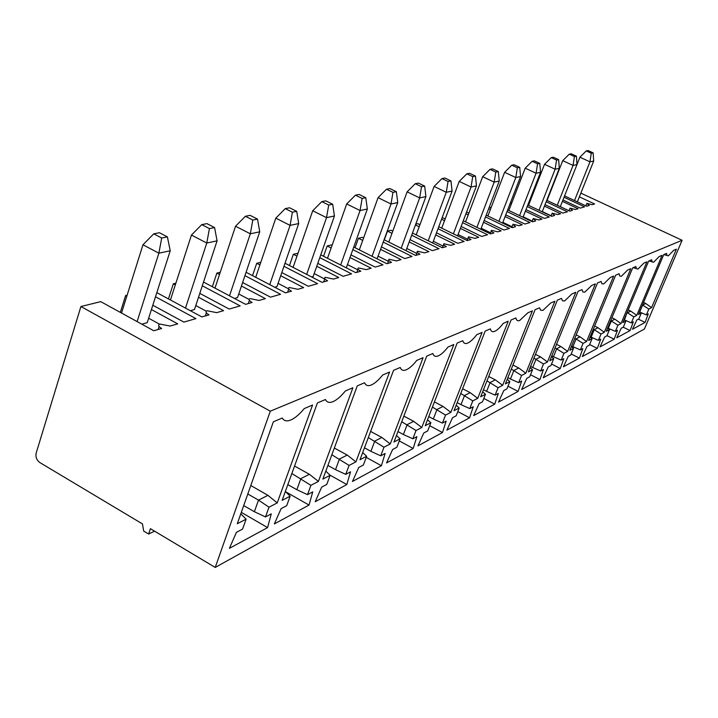 <?xml version="1.0" encoding="UTF-8"?>
<svg xmlns="http://www.w3.org/2000/svg" width="718" height="718" viewBox="0 0 718 718"><rect width="100%" height="100%" fill="white"/><g stroke="black" fill="none" stroke-linecap="round" stroke-linejoin="round"><path stroke-width="1.08" d="M639.81 311.756L642.637 305.078L645.751 303.499L651.585 307.636L648.848 309.063L646.371 314.915L648.291 313.892L645.078 322.418L632.495 329.257L636.839 319.968L638.832 318.909L641.336 312.976L638.481 314.466L663.755 254.594L666.582 253.382L666.995 255.536L668.359 255.823L673.663 250.34L676.383 249.182L651.585 307.636M642.475 305.006L648.848 309.063M579.363 196.858L594.594 203.975L592.063 204.702L586.884 203.356L589.272 205.501L586.696 206.245L564.581 195.897M512.06 226.762L502.86 222.338M486.194 215.176L512.185 227.678L515.47 226.726L513.038 224.231L519.024 225.703L522.237 224.779L505.086 216.567M490.376 209.521L488.671 208.696M498.938 221.306L515.802 177.543L504.628 172.302L511.755 165.203L514.142 164.745L519.724 167.348L517.346 167.815L515.802 177.543L520.55 176.538L519.724 167.348M511.755 165.203L517.346 167.815M520.55 176.538L502.582 223.056M487.899 216.001L504.628 172.302M571.618 346.013L572.901 346.659L576.105 338.86L580.063 336.85L576.168 334.929M574.813 338.214L583.079 343.366L580.377 349.917L572.901 346.659M571.196 353.992L579.408 358.111L563.397 366.817L568.234 356.361L570.783 355.006L573.511 348.356L569.868 350.258L597.511 282.964L601.128 281.42L601.89 283.736L603.712 283.933L610.192 277.534L613.648 276.053L586.561 341.553L583.079 343.366M571.384 346.579L573.511 348.356M579.408 358.111L582.819 348.625L580.377 349.917M505.732 214.879L524.849 224.034L530.01 222.544L507.016 211.568M580.063 336.85L586.561 341.553M489.308 207.017L491.022 207.843M154.567 531.158L148.644 534.039L143.672 531.06L142.478 523.934L39.939 462.616C36.627 460.184 35.388 456.944 36.223 452.887L80.91 306.523L100.744 301.641L153.787 330.747L161.658 328.485C158.391 326.484 157.789 325.021 159.872 324.069L170.103 326.053L177.723 323.863L151.417 309.548M148.644 534.039L150.439 528.69L215.229 567.435L644.432 329.006L682.1 240.279L580.853 193.124M549.638 193.734L550.796 190.979M126.808 296.175L125.623 295.529L120.328 312.384M125.623 295.529L127.131 295.152M175.336 284.858L173.334 283.798L168.452 298.912M173.334 283.798L175.874 283.17M219.511 274.482L216.863 273.091L212.348 286.724M216.863 273.091L220.246 272.257M259.907 264.942L256.721 263.291L252.539 275.649M256.721 263.291L260.814 262.285M296.992 256.129L293.366 254.28L289.48 265.534M293.366 254.28L297.997 253.239M331.151 247.979L327.175 245.969L323.549 256.263M327.175 245.969L331.33 244.946L332.084 245.332M362.716 240.413L358.444 238.277L355.06 247.728M358.444 238.277L362.303 237.326L363.595 237.972M391.974 233.377L387.469 231.142L384.309 239.848M387.469 231.142L391.05 230.263L392.8 231.124M415.749 224.187L417.813 223.675L419.949 224.725M442.135 217.698L445.25 218.739M485.521 216.926L509.466 228.459L503.973 230.038L484.165 220.48M466.592 212.007L468.89 213.12M463.29 220.758L490.457 233.924L493.966 232.91C491.534 231.654 490.717 230.783 491.534 230.316L497.753 231.824L501.191 230.837L483.474 222.284M468.208 214.915L465.91 213.811M462.571 222.634L487.558 234.759L481.679 236.446L461.127 226.457M438.77 226.7L467.23 240.602L470.981 239.525C468.486 238.214 467.669 237.308 468.558 236.805L475.038 238.358L478.709 237.299L460.4 228.396M444.523 220.668L441.561 219.223M438.016 228.719L464.124 241.49L457.833 243.303L436.481 232.829M412.482 233.036L442.342 247.755L446.372 246.597C443.805 245.242 442.997 244.291 443.957 243.761L450.716 245.35L454.647 244.219L435.7 234.921M419.177 226.807L415.453 224.976M411.683 235.217L439.012 248.715L432.263 250.654L410.041 239.659M384.22 239.812L415.614 255.446L419.949 254.199C417.302 252.781 416.503 251.794 417.553 251.228L424.616 252.862L428.843 251.641L409.215 241.912M383.358 242.172L412.042 256.479L404.772 258.561L381.608 246.983M353.741 247.064L386.84 263.721L391.507 262.375C388.788 260.894 387.998 259.862 389.138 259.261L396.533 260.93L401.093 259.62L380.719 249.424M352.816 249.631L382.981 264.834L375.137 267.087L350.949 254.863M320.775 254.854L355.76 272.661L360.804 271.207C358.004 269.663 357.232 268.568 358.479 267.922L366.243 269.645L371.161 268.227L349.998 257.52M319.788 257.654L351.578 273.863L343.096 276.304L317.787 263.362M285.01 263.237L322.086 282.345L327.561 280.765C324.68 279.149 323.926 277.992 325.299 277.301L333.457 279.078L338.788 277.543L316.764 266.261M283.951 266.297L317.553 283.646L308.345 286.294L281.797 272.553M246.077 272.275L285.495 292.863L291.454 291.149C288.483 289.453 287.756 288.232 289.273 287.487L297.862 289.309L303.66 287.64L280.702 275.73M244.937 275.64L280.558 294.29L270.515 297.171L242.621 282.524M203.526 282.048L245.583 304.342L252.09 302.475C249.02 300.689 248.329 299.388 250.008 298.589L259.09 300.456L265.409 298.643L241.436 286.024M202.297 285.773L240.18 305.895L229.195 309.054L199.801 293.375M156.829 292.648L201.866 316.916L209.01 314.861C205.842 312.976 205.186 311.603 207.053 310.732L216.683 312.653L223.603 310.661L198.518 297.252M155.501 296.776L195.942 318.621L183.871 322.095L152.799 305.231M80.91 306.523L270.291 411.181L682.1 240.279M564.043 197.244L584.56 206.856L580.261 208.094L562.957 199.981M546.73 200.313L569.706 211.128L572.443 210.347L570.038 208.121L575.396 209.494L578.08 208.723L562.409 201.363M546.165 201.749L567.453 211.783L562.885 213.093L545.025 204.657M530.575 197.836L531.311 198.186M527.793 204.98L551.693 216.306L554.601 215.472L552.178 213.174L557.733 214.574L560.578 213.758L544.441 206.129M530.737 199.658L530.001 199.308M527.191 206.515L549.297 216.998L544.45 218.398L525.98 209.62M510.597 202.305L511.79 202.871M507.653 209.925L532.559 221.817L535.646 220.929L533.214 218.532L538.976 219.968L542 219.098L525.37 211.191M511.18 204.442L509.986 203.876M215.229 567.435L270.291 411.181M589.64 344.532L597.331 348.374L582.298 356.541L587.001 346.399L589.388 345.134L592.063 338.681L588.652 340.467L615.667 275.191L619.06 273.738L619.715 276.017L621.402 276.242L627.55 270.103L630.799 268.711L604.314 332.29L601.047 333.996L598.399 340.359L591.138 337.209L594.28 329.634L597.995 327.74L594.603 326.08M597.331 348.374L600.697 339.138L598.399 340.359M329.93 475.092L346.812 484.542L315.193 501.729L321.691 487.127L326.771 484.435L330.154 475.298L322.867 479.103L357.259 385.889L364.573 382.757C365.767 385.521 367.948 386.293 371.134 385.072C374.599 383.627 378.458 380.262 382.703 374.984L389.569 372.041L355.922 461.862L349.083 465.426L345.744 474.365L335.521 469.671L339.47 459.017L347.234 455.068L334.328 448.032M346.812 484.542L350.537 471.825L345.744 474.365M366.234 457.384L381.402 465.74L352.448 481.482L358.713 467.49L363.353 465.031L366.656 456.262L359.996 459.735L393.554 370.335L400.231 367.481C401.227 370.183 403.175 370.982 406.083 369.878C409.251 368.558 412.823 365.39 416.799 360.382L423.081 357.69L390.251 443.948L383.986 447.224L380.728 455.813L370.901 451.335L374.76 441.094L381.877 437.486L370.623 431.428M381.402 465.74L385.117 453.48L380.728 455.813M399.289 440.924L413.182 448.463L386.571 462.93L392.611 449.513L396.874 447.251L400.097 438.815L393.994 442.001L426.725 356.128L432.837 353.507C433.672 356.146 435.422 356.963 438.079 355.957C440.987 354.755 444.307 351.766 448.041 346.991L453.812 344.523L421.789 427.506L416.018 430.513L412.841 438.779L403.39 434.498L407.16 424.643L413.703 421.322L403.866 416.108M413.182 448.463L416.88 436.634L412.841 438.779M429.714 425.702L442.485 432.541L417.939 445.878L423.782 432.981L427.704 430.899L430.854 422.776L425.227 425.711L457.16 343.087L462.787 340.682C463.478 343.258 465.049 344.093 467.49 343.168C470.164 342.064 473.261 339.228 476.779 334.687L482.101 332.407L450.85 412.338L445.537 415.112L442.423 423.09L433.313 418.989L437.002 409.493L443.042 406.424L434.426 401.918M442.485 432.541L446.156 421.107L442.423 423.09M457.815 411.576L469.59 417.804L446.883 430.145L452.528 417.732L456.154 415.803L459.224 407.977L454.027 410.687L485.188 331.079L490.376 328.862C490.941 331.384 492.36 332.219 494.612 331.375C497.08 330.352 499.979 327.668 503.3 323.324L508.218 321.215L477.73 398.319L472.803 400.886L469.769 408.587L460.983 404.656L464.573 395.492L470.173 392.647L462.616 388.743M469.59 417.804L473.225 406.756L469.769 408.587M483.833 398.445L494.729 404.144L473.665 415.587L479.121 403.624L482.487 401.838L485.485 394.272L480.674 396.785L511.081 319.995L515.883 317.939C516.341 320.399 517.615 321.242 519.697 320.47L527.856 312.806L532.415 310.849L502.654 385.315L498.086 387.702L495.115 395.142L486.625 391.364L490.143 382.506L495.339 379.867L488.716 376.483M494.729 404.144L498.328 393.437L495.115 395.142M508.003 386.203L518.118 391.427L498.516 402.08L503.812 390.529L506.935 388.869L509.861 381.563L505.391 383.897L535.063 309.718L539.523 307.807L540.663 310.257L542.979 310.347L550.652 303.041L554.888 301.228L525.836 373.225L521.582 375.451L518.683 382.64L510.471 379.005L513.9 370.443L518.737 367.984L512.93 365.04M518.118 391.427L521.672 381.052L518.683 382.64M530.512 374.76L539.927 379.571L521.645 389.515L526.779 378.35L529.687 376.806L532.55 369.725L528.385 371.897L557.356 300.169L561.503 298.392L562.499 300.797L564.635 300.932L571.869 293.949L575.818 292.262L547.448 361.953L543.472 364.026L540.645 370.991L532.693 367.49L536.05 359.197L540.564 356.909L535.475 354.351M539.927 379.571L543.427 369.51L540.645 370.991M551.532 364.044L560.309 368.496L543.221 377.785L548.202 366.979L550.921 365.543L553.722 358.686L549.826 360.714L578.125 291.275L581.993 289.614L582.863 291.975L584.829 292.145L591.668 285.468L595.366 283.888L567.642 351.416L563.926 353.355L561.162 360.104L553.461 356.729L556.737 348.697L560.955 346.552L556.504 344.335M560.309 368.496L563.774 358.722L561.162 360.104M246.112 519.141L237.281 523.745L273.343 421.834L282.246 418.02C283.942 420.901 286.715 421.601 290.593 420.093C294.802 418.325 299.361 414.492 304.252 408.587L312.563 405.033L277.238 502.905L268.999 507.195L265.498 516.933L271.278 513.864L267.572 527.613L229.392 548.364L236.419 532.352L242.576 529.094L246.112 519.141L240.799 513.792M285.665 491.767L309.018 505.077L274.348 523.925L281.106 508.649L286.688 505.696L290.144 496.165L282.147 500.338L317.374 402.969L325.425 399.522C326.843 402.349 329.302 403.085 332.802 401.739C336.625 400.141 340.808 396.56 345.358 390.987L352.888 387.756L318.406 481.428L310.921 485.332L307.501 494.657L296.839 489.712L300.887 478.61L309.386 474.293L294.551 466.054M309.018 505.077L312.752 491.875L307.501 494.657M606.97 335.629L614.195 339.21L600.051 346.893L604.628 337.056L606.872 335.862L609.492 329.589L606.279 331.267L632.684 267.895L635.87 266.531L636.444 268.774L638.015 269.017L643.858 263.111L646.909 261.81L621.016 323.585L617.929 325.191L615.344 331.366L608.29 328.314L611.359 320.955L614.859 319.178L611.915 317.742M614.195 339.21L617.507 330.226L615.344 331.366M623.206 327.193L630.081 330.567L633.348 321.826L631.31 322.903L624.615 320.013M630.081 330.567L616.753 337.819L621.214 328.261L623.323 327.139L625.881 321.045L622.856 322.615L648.686 261.047L651.684 259.763L652.177 261.962L653.64 262.232L659.196 256.541L662.077 255.312L636.74 315.373L633.841 316.889L631.31 322.903M488.06 215.571L487.378 215.75M159.549 324.186L148.635 318.227M241.311 512.356L267.572 527.613M250.806 485.521L267.931 495.339L277.238 502.905M268.999 507.195L258.507 500.123L267.931 495.339M243.716 505.553L254.369 511.719L258.507 500.123L247.818 493.975M254.369 511.719L265.498 516.933M121.513 313.039L142.963 244.775L153.742 233.835L161.712 238.008L158.866 253.185L170.229 250.77L147.217 322.669L141.805 324.168M142.963 244.775L158.866 253.185L137.111 321.592M153.742 233.835L159.477 232.731L167.402 236.886L161.712 238.008M170.229 250.77L167.402 236.886M249.083 299.433L238.753 293.976M347.234 455.068L355.922 461.862M349.083 465.426L331.842 454.781M327.911 465.426L335.521 469.671M214.987 288.124L235.531 226.224L245.394 216.262L252.799 220.031L250.322 233.799L259.728 231.806L237.541 297.575L234.436 298.437M235.531 226.224L250.322 233.799L229.509 295.825M245.394 216.262L250.133 215.355L257.511 219.098L252.799 220.031M259.728 231.806L257.511 219.098M325.801 471.143L330.154 475.298M288.6 288.842L278.072 283.359M381.877 437.486L390.251 443.948M383.986 447.224L368.316 437.576M364.475 447.808L370.901 451.335M255.707 277.31L275.802 218.155L285.261 208.624L292.406 212.214L290.081 225.38L298.688 223.549L276.951 286.626L274.734 287.245M275.802 218.155L290.081 225.38L269.753 284.642M285.261 208.624L289.596 207.789L296.722 211.361L292.406 212.214M298.688 223.549L296.722 211.361M362.698 452.546L366.656 456.262M324.698 279.006L314.188 273.594M413.703 421.322L421.789 427.506M416.018 430.513L401.721 421.717M397.969 431.572L403.39 434.498M293.088 267.392L312.716 210.751L321.808 201.614L328.718 205.043L326.528 217.653L334.435 215.974L313.138 276.574L311.684 276.977M312.716 210.751L326.528 217.653L306.667 274.393M321.808 201.614L325.792 200.852L332.676 204.262L328.718 205.043M334.435 215.974L332.676 204.262M396.48 435.485L400.097 438.815M357.797 269.833L347.467 264.583M443.042 406.424L450.85 412.338M445.537 415.112L432.433 407.07M428.763 416.566L433.313 418.989M327.507 258.283L346.695 203.948L355.437 195.17L362.132 198.446L360.059 210.545L367.347 209.001L346.498 267.311L345.69 267.536M346.695 203.948L360.059 210.545L340.664 264.978M355.437 195.17L359.117 194.461L365.776 197.728L362.132 198.446M367.347 209.001L365.776 197.728M427.524 419.77L430.854 422.776M388.384 261.334L378.242 256.236M470.173 392.647L477.73 398.319M472.803 400.886L460.759 393.491M457.178 402.645L460.983 404.656M359.323 249.873L378.063 197.656L386.49 189.211L392.97 192.361L391.005 203.984L397.754 202.557L377.085 258.812M378.063 197.656L391.005 203.984L372.068 256.29M386.49 189.211L389.892 188.565L396.345 191.697L392.97 192.361M397.754 202.557L396.345 191.697M456.163 405.248L459.224 407.977M416.736 253.436L406.792 248.491M495.339 379.867L502.654 385.315M498.086 387.702L486.975 380.872M483.474 389.721L486.625 391.364M388.797 242.092L407.115 191.841L415.246 183.7L421.529 186.725L419.662 197.917L425.918 196.588L405.993 250.654M407.115 191.841L419.662 197.917L401.165 248.249M415.246 183.7L418.397 183.099L424.661 186.106L421.529 186.725M425.918 196.588L424.661 186.106M482.649 391.795L485.485 394.272M443.087 246.077L433.331 241.275M518.737 367.984L525.836 373.225M521.582 375.451L511.306 369.106M507.877 377.677L510.471 379.005M416.198 234.867L434.103 186.429L441.956 178.585L448.05 181.492L446.273 192.28L452.089 191.042L432.685 242.998M434.103 186.429L446.273 192.28L428.206 240.79M441.956 178.585L444.882 178.019L450.958 180.918L448.05 181.492M452.089 191.042L450.958 180.918M416.44 234.212L416.135 234.831M507.231 379.284L509.861 381.563M467.642 239.211L458.075 234.544M540.564 356.909L547.448 361.953M543.472 364.026L533.941 358.129M530.593 366.422L532.693 367.49M441.732 228.144L459.224 181.394L466.817 173.819L472.74 176.619L471.053 187.03L476.474 185.872L457.563 235.881M459.224 181.394L471.053 187.03L453.399 233.844M466.817 173.819L469.554 173.289L475.451 176.081L472.74 176.619M476.474 185.872L475.451 176.081M530.099 367.643L532.55 369.725M490.582 232.785L481.195 228.243M560.955 346.552L567.642 351.416M563.926 353.355L555.068 347.853M551.792 355.895L553.461 356.729M465.578 221.862L482.675 176.7L490.035 169.367L495.788 172.069L494.172 182.13L499.243 181.053L480.809 229.248M482.675 176.7L494.172 182.13L476.914 227.364M490.035 169.367L492.584 168.874L498.319 171.566L495.788 172.069M499.243 181.053L498.319 171.566M465.524 221.844L465.076 221.62M465.767 221.359L465.111 221.53M551.433 356.765L553.722 358.686M285.351 491.471L290.144 496.165M206.263 311.172L195.79 305.554M309.386 474.293L318.406 481.428M291.849 473.512L310.921 485.332M287.837 484.605L296.839 489.712M170.444 299.98L191.446 235.055L201.749 224.626L209.423 228.593L206.766 243.034L217.087 240.844L194.479 309.539L190.324 310.697M191.446 235.055L206.766 243.034L185.486 308.094M201.749 224.626L206.946 223.63L214.583 227.57L209.423 228.593M217.087 240.844L214.583 227.57M532.209 221.099L523.18 216.791M597.995 327.74L604.314 332.29M601.047 333.996L593.328 329.158M590.196 336.733L591.138 337.209M508.838 210.5L525.199 168.174L532.119 161.299L537.558 163.821L536.077 173.244L540.537 172.302L523 217.258M525.199 168.174L536.077 173.244L519.581 215.624M532.119 161.299L534.363 160.868L539.783 163.381L537.558 163.821M540.537 172.302L539.783 163.381M508.972 210.15L508.416 210.293M590.07 337.038L592.063 338.681M551.146 215.768L542.296 211.577M614.859 319.178L621.016 323.585M617.929 325.191L610.713 320.632M607.643 327.991L608.29 328.314M528.529 205.33L544.531 164.305L551.245 157.628L556.549 160.078L555.131 169.206L559.322 168.317L542.207 211.81M544.531 164.305L555.131 169.206L538.994 210.293M551.245 157.628L553.363 157.224L558.64 159.656L556.549 160.078M559.322 168.317L558.64 159.656M607.616 328.063L609.492 329.589M568.988 210.742L560.309 206.658M633.841 316.889L627.451 312.788L630.754 311.109L636.74 315.373M630.754 311.109L628.205 309.88M627.065 312.599L624.472 319.896M547.062 200.466L562.732 160.653L569.257 154.182L574.418 156.551L573.054 165.409L577.003 164.575L560.291 206.694M562.732 160.653L573.054 165.409L557.267 205.276M569.257 154.182L571.241 153.796L576.392 156.156L574.418 156.551M577.003 164.575L576.392 156.156M624.121 319.618L625.881 321.045M645.751 303.499L643.561 302.449M638.374 319.151L645.078 322.418M640.725 312.492L646.371 314.915M577.003 164.503L579.893 157.215L586.238 150.924L591.273 153.221L589.963 161.828L593.687 161.038L577.353 201.875M579.893 157.215L589.963 161.828L574.508 200.537M586.238 150.924L588.114 150.565L593.14 152.853L591.273 153.221M593.687 161.038L593.14 152.853M639.675 311.648L641.336 312.976M512.805 224.842L511.781 227.48M159.091 326.484L158.113 329.499M249.397 300.393L248.32 303.561M288.726 289.058L287.613 292.253M324.814 278.683L323.683 281.887M358.049 269.133L356.9 272.328M388.752 260.329L387.585 263.506M417.203 252.18L416.027 255.33M443.634 244.605L442.467 247.728M468.271 237.568L467.131 240.557M491.274 230.99L490.197 233.799M206.362 312.815L205.33 315.92M532.998 219.08L532.029 221.566M636.283 268.541L633.186 267.688M551.98 213.668L551.056 216.01M652.061 261.792L648.928 260.939M569.859 208.579L568.97 210.787M666.932 255.437L663.773 254.585M586.714 203.768L585.879 205.86"/></g></svg>
